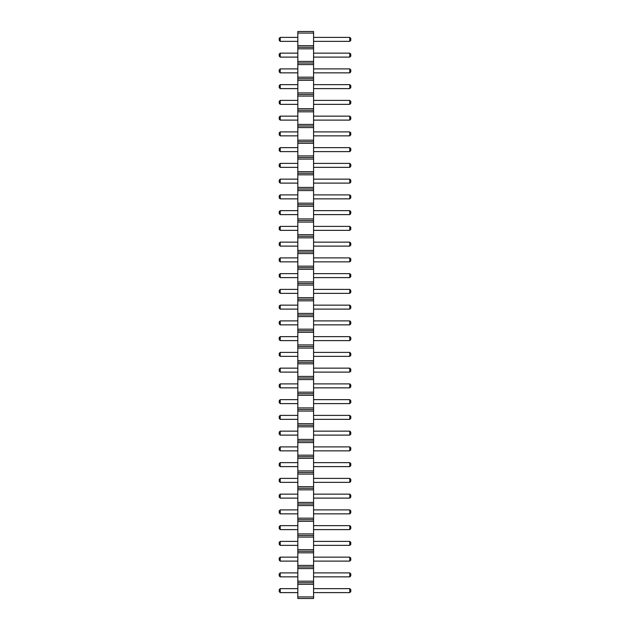 <?xml version="1.0" encoding="UTF-8"?>
<svg xmlns="http://www.w3.org/2000/svg" width="630" height="630" viewBox="0 0 630 630"><rect width="100%" height="100%" fill="white"/><g stroke="black" fill="none" stroke-linecap="round" stroke-linejoin="round"><path stroke-width="0.94" d="M297.825 598.5L313.575 598.5L313.575 31.5L297.825 31.5L297.825 598.5M297.825 596.925L313.575 596.925M297.825 584.325L313.575 584.325M297.825 582.75L313.575 582.75M297.825 581.175L313.575 581.175M297.825 568.575L313.575 568.575M297.825 567L313.575 567M297.825 565.425L313.575 565.425M297.825 552.825L313.575 552.825M297.825 551.25L313.575 551.25M297.825 549.675L313.575 549.675M297.825 537.075L313.575 537.075M297.825 535.5L313.575 535.5M297.825 533.925L313.575 533.925M297.825 521.325L313.575 521.325M297.825 519.75L313.575 519.75M297.825 518.175L313.575 518.175M297.825 505.575L313.575 505.575M297.825 504L313.575 504M297.825 502.425L313.575 502.425M297.825 489.825L313.575 489.825M297.825 488.25L313.575 488.25M297.825 486.675L313.575 486.675M297.825 474.075L313.575 474.075M297.825 472.5L313.575 472.5M297.825 470.925L313.575 470.925M297.825 458.325L313.575 458.325M297.825 456.75L313.575 456.75M297.825 455.175L313.575 455.175M297.825 442.575L313.575 442.575M297.825 441L313.575 441M297.825 439.425L313.575 439.425M297.825 426.825L313.575 426.825M297.825 425.25L313.575 425.25M297.825 423.675L313.575 423.675M297.825 411.075L313.575 411.075M297.825 409.5L313.575 409.5M297.825 407.925L313.575 407.925M297.825 395.325L313.575 395.325M297.825 393.75L313.575 393.75M297.825 392.175L313.575 392.175M297.825 379.575L313.575 379.575M297.825 378L313.575 378M297.825 376.425L313.575 376.425M297.825 363.825L313.575 363.825M297.825 362.25L313.575 362.25M297.825 360.675L313.575 360.675M297.825 348.075L313.575 348.075M297.825 346.5L313.575 346.5M297.825 344.925L313.575 344.925M297.825 332.325L313.575 332.325M297.825 330.75L313.575 330.75M297.825 329.175L313.575 329.175M297.825 316.575L313.575 316.575M297.825 315L313.575 315M297.825 313.425L313.575 313.425M297.825 300.825L313.575 300.825M297.825 299.25L313.575 299.25M297.825 297.675L313.575 297.675M297.825 285.075L313.575 285.075M297.825 283.5L313.575 283.5M297.825 281.925L313.575 281.925M297.825 269.325L313.575 269.325M297.825 267.75L313.575 267.75M297.825 266.175L313.575 266.175M297.825 253.575L313.575 253.575M297.825 252L313.575 252M297.825 250.425L313.575 250.425M297.825 237.825L313.575 237.825M297.825 236.25L313.575 236.25M297.825 234.675L313.575 234.675M297.825 222.075L313.575 222.075M297.825 220.5L313.575 220.5M297.825 218.925L313.575 218.925M297.825 206.325L313.575 206.325M297.825 204.75L313.575 204.75M297.825 203.175L313.575 203.175M297.825 190.575L313.575 190.575M297.825 189L313.575 189M297.825 187.425L313.575 187.425M297.825 174.825L313.575 174.825M297.825 173.25L313.575 173.25M297.825 171.675L313.575 171.675M297.825 159.075L313.575 159.075M297.825 157.5L313.575 157.5M297.825 155.925L313.575 155.925M297.825 143.325L313.575 143.325M297.825 141.75L313.575 141.75M297.825 140.175L313.575 140.175M297.825 127.575L313.575 127.575M297.825 126L313.575 126M297.825 124.425L313.575 124.425M297.825 111.825L313.575 111.825M297.825 110.25L313.575 110.25M297.825 108.675L313.575 108.675M297.825 96.075L313.575 96.075M297.825 94.5L313.575 94.5M297.825 92.925L313.575 92.925M297.825 80.325L313.575 80.325M297.825 78.75L313.575 78.75M297.825 77.175L313.575 77.175M297.825 64.575L313.575 64.575M297.825 63L313.575 63M297.825 61.425L313.575 61.425M297.825 48.825L313.575 48.825M297.825 47.25L313.575 47.25M297.825 45.675L313.575 45.675M297.825 33.075L313.575 33.075M297.825 498.109L280.216 498.109L280.216 494.14L297.825 494.14M297.825 482.359L280.216 482.359L280.216 478.39L297.825 478.39M297.825 466.609L280.216 466.609L280.216 462.64L297.825 462.64M297.825 419.359L280.216 419.359L280.216 415.39L297.825 415.39M297.825 450.859L280.216 450.859L280.216 446.89L297.825 446.89M297.825 435.109L280.216 435.109L280.216 431.14L297.825 431.14M297.825 324.859L280.216 324.859L280.216 320.891L297.825 320.891M297.825 340.609L280.216 340.609L280.216 336.641L297.825 336.641M297.825 356.359L280.216 356.359L280.216 352.391L297.825 352.391M297.825 387.859L280.216 387.859L280.216 383.891L297.825 383.891M297.825 372.109L280.216 372.109L280.216 368.141L297.825 368.141M297.825 399.641L280.216 399.641L280.216 403.609L297.825 403.609M297.825 289.391L280.216 289.391L280.216 293.359L297.825 293.359M297.825 309.109L280.216 309.109L280.216 305.141L297.825 305.141M297.825 277.609L280.216 277.609L280.216 273.641L297.825 273.641M297.825 53.141L280.216 53.141L280.216 57.109L297.825 57.109M297.825 68.891L280.216 68.891L280.216 72.859L297.825 72.859M297.825 88.609L280.216 88.609L280.216 84.641L297.825 84.641M297.825 147.64L280.216 147.64L280.216 151.609L297.825 151.609M297.825 135.859L280.216 135.859L280.216 131.89L297.825 131.89M297.825 120.11L280.216 120.11L280.216 116.14L297.825 116.14M297.825 104.36L280.216 104.36L280.216 100.391L297.825 100.391M297.825 261.859L280.216 261.859L280.216 257.891L297.825 257.891M297.825 246.109L280.216 246.109L280.216 242.141L297.825 242.141M297.825 230.359L280.216 230.359L280.216 226.391L297.825 226.391M297.825 167.359L280.216 167.359L280.216 163.39L297.825 163.39M297.825 183.109L280.216 183.109L280.216 179.14L297.825 179.14M297.825 210.641L280.216 210.641L280.216 214.609L297.825 214.609M297.825 198.859L280.216 198.859L280.216 194.89L297.825 194.89M297.825 509.89L280.216 509.89L280.216 513.86L297.825 513.86M297.825 576.86L280.216 576.86L280.216 572.89L297.825 572.89M297.825 545.36L280.216 545.36L280.216 541.39L297.825 541.39M297.825 561.11L280.216 561.11L280.216 557.14L297.825 557.14M297.825 529.61L280.216 529.61L280.216 525.64L297.825 525.64M297.825 592.61L280.216 592.61L280.216 588.64L297.825 588.64M297.825 41.36L280.216 41.36L280.216 37.39L297.825 37.39M313.575 494.14L349.784 494.14L349.784 498.109L350.776 497.117L350.776 495.133L349.784 494.14M313.575 498.109L349.784 498.109M313.575 478.39L349.784 478.39L349.784 482.359L350.776 481.367L350.776 479.383L349.784 478.39M313.575 482.359L349.784 482.359M313.575 462.64L349.784 462.64L349.784 466.609L350.776 465.617L350.776 463.633L349.784 462.64M313.575 466.609L349.784 466.609M313.575 415.39L349.784 415.39L349.784 419.359L350.776 418.367L350.776 416.383L349.784 415.39M313.575 419.359L349.784 419.359M313.575 446.89L349.784 446.89L349.784 450.859L350.776 449.867L350.776 447.883L349.784 446.89M313.575 450.859L349.784 450.859M313.575 431.14L349.784 431.14L349.784 435.109L350.776 434.117L350.776 432.133L349.784 431.14M313.575 435.109L349.784 435.109M313.575 320.891L349.784 320.891L349.784 324.859L350.776 323.867L350.776 321.883L349.784 320.891M313.575 324.859L349.784 324.859M313.575 336.641L349.784 336.641L349.784 340.609L350.776 339.617L350.776 337.633L349.784 336.641M313.575 340.609L349.784 340.609M313.575 352.391L349.784 352.391L349.784 356.359L350.776 355.367L350.776 353.383L349.784 352.391M313.575 356.359L349.784 356.359M313.575 383.891L349.784 383.891L349.784 387.859L350.776 386.867L350.776 384.883L349.784 383.891M313.575 387.859L349.784 387.859M313.575 368.141L349.784 368.141L349.784 372.109L350.776 371.117L350.776 369.133L349.784 368.141M313.575 372.109L349.784 372.109M313.575 403.609L349.784 403.609L350.776 402.617L350.776 400.633L349.784 399.641L349.784 403.609M313.575 399.641L349.784 399.641M313.575 293.359L349.784 293.359L350.776 292.367L350.776 290.383L349.784 289.391L349.784 293.359M313.575 289.391L349.784 289.391M313.575 305.141L349.784 305.141L349.784 309.109L350.776 308.117L350.776 306.133L349.784 305.141M313.575 309.109L349.784 309.109M313.575 273.641L349.784 273.641L349.784 277.609L350.776 276.617L350.776 274.633L349.784 273.641M313.575 277.609L349.784 277.609M313.575 57.109L349.784 57.109L350.776 56.117L350.776 54.133L349.784 53.141L349.784 57.109M313.575 53.141L349.784 53.141M313.575 72.859L349.784 72.859L350.776 71.867L350.776 69.883L349.784 68.891L349.784 72.859M313.575 68.891L349.784 68.891M313.575 84.641L349.784 84.641L349.784 88.609L350.776 87.617L350.776 85.633L349.784 84.641M313.575 88.609L349.784 88.609M313.575 151.609L349.784 151.609L350.776 150.617L350.776 148.633L349.784 147.64L349.784 151.609M313.575 147.64L349.784 147.64M313.575 131.89L349.784 131.89L349.784 135.859L350.776 134.867L350.776 132.883L349.784 131.89M313.575 135.859L349.784 135.859M313.575 116.14L349.784 116.14L349.784 120.11L350.776 119.117L350.776 117.133L349.784 116.14M313.575 120.11L349.784 120.11M313.575 100.391L349.784 100.391L349.784 104.36L350.776 103.367L350.776 101.383L349.784 100.391M313.575 104.36L349.784 104.36M313.575 257.891L349.784 257.891L349.784 261.859L350.776 260.867L350.776 258.883L349.784 257.891M313.575 261.859L349.784 261.859M313.575 242.141L349.784 242.141L349.784 246.109L350.776 245.117L350.776 243.133L349.784 242.141M313.575 246.109L349.784 246.109M313.575 226.391L349.784 226.391L349.784 230.359L350.776 229.367L350.776 227.383L349.784 226.391M313.575 230.359L349.784 230.359M313.575 163.39L349.784 163.39L349.784 167.359L350.776 166.367L350.776 164.383L349.784 163.39M313.575 167.359L349.784 167.359M313.575 179.14L349.784 179.14L349.784 183.109L350.776 182.117L350.776 180.133L349.784 179.14M313.575 183.109L349.784 183.109M313.575 214.609L349.784 214.609L350.776 213.617L350.776 211.633L349.784 210.641L349.784 214.609M313.575 210.641L349.784 210.641M313.575 194.89L349.784 194.89L349.784 198.859L350.776 197.867L350.776 195.883L349.784 194.89M313.575 198.859L349.784 198.859M313.575 513.86L349.784 513.86L350.776 512.867L350.776 510.883L349.784 509.89L349.784 513.86M313.575 509.89L349.784 509.89M313.575 572.89L349.784 572.89L349.784 576.86L350.776 575.867L350.776 573.883L349.784 572.89M313.575 576.86L349.784 576.86M313.575 541.39L349.784 541.39L349.784 545.36L350.776 544.367L350.776 542.383L349.784 541.39M313.575 545.36L349.784 545.36M313.575 557.14L349.784 557.14L349.784 561.11L350.776 560.117L350.776 558.133L349.784 557.14M313.575 561.11L349.784 561.11M313.575 525.64L349.784 525.64L349.784 529.61L350.776 528.617L350.776 526.633L349.784 525.64M313.575 529.61L349.784 529.61M313.575 588.64L349.784 588.64L349.784 592.61L350.776 591.617L350.776 589.633L349.784 588.64M313.575 592.61L349.784 592.61M313.575 37.39L349.784 37.39L349.784 41.36L350.776 40.367L350.776 38.383L349.784 37.39M313.575 41.36L349.784 41.36M280.216 494.14L279.224 495.133L279.224 497.117L280.216 498.109M280.216 478.39L279.224 479.383L279.224 481.367L280.216 482.359M280.216 462.64L279.224 463.633L279.224 465.617L280.216 466.609M280.216 415.39L279.224 416.383L279.224 418.367L280.216 419.359M280.216 446.89L279.224 447.883L279.224 449.867L280.216 450.859M280.216 431.14L279.224 432.133L279.224 434.117L280.216 435.109M280.216 320.891L279.224 321.883L279.224 323.867L280.216 324.859M280.216 336.641L279.224 337.633L279.224 339.617L280.216 340.609M280.216 352.391L279.224 353.383L279.224 355.367L280.216 356.359M280.216 383.891L279.224 384.883L279.224 386.867L280.216 387.859M280.216 368.141L279.224 369.133L279.224 371.117L280.216 372.109M280.216 403.609L279.224 402.617L279.224 400.633L280.216 399.641M280.216 293.359L279.224 292.367L279.224 290.383L280.216 289.391M280.216 305.141L279.224 306.133L279.224 308.117L280.216 309.109M280.216 273.641L279.224 274.633L279.224 276.617L280.216 277.609M280.216 57.109L279.224 56.117L279.224 54.133L280.216 53.141M280.216 72.859L279.224 71.867L279.224 69.883L280.216 68.891M280.216 84.641L279.224 85.633L279.224 87.617L280.216 88.609M280.216 151.609L279.224 150.617L279.224 148.633L280.216 147.64M280.216 131.89L279.224 132.883L279.224 134.867L280.216 135.859M280.216 116.14L279.224 117.133L279.224 119.117L280.216 120.11M280.216 100.391L279.224 101.383L279.224 103.367L280.216 104.36M280.216 257.891L279.224 258.883L279.224 260.867L280.216 261.859M280.216 242.141L279.224 243.133L279.224 245.117L280.216 246.109M280.216 226.391L279.224 227.383L279.224 229.367L280.216 230.359M280.216 163.39L279.224 164.383L279.224 166.367L280.216 167.359M280.216 179.14L279.224 180.133L279.224 182.117L280.216 183.109M280.216 214.609L279.224 213.617L279.224 211.633L280.216 210.641M280.216 194.89L279.224 195.883L279.224 197.867L280.216 198.859M280.216 513.86L279.224 512.867L279.224 510.883L280.216 509.89M280.216 572.89L279.224 573.883L279.224 575.867L280.216 576.86M280.216 541.39L279.224 542.383L279.224 544.367L280.216 545.36M280.216 557.14L279.224 558.133L279.224 560.117L280.216 561.11M280.216 525.64L279.224 526.633L279.224 528.617L280.216 529.61M280.216 588.64L279.224 589.633L279.224 591.617L280.216 592.61M280.216 37.39L279.224 38.383L279.224 40.367L280.216 41.36"/></g></svg>
